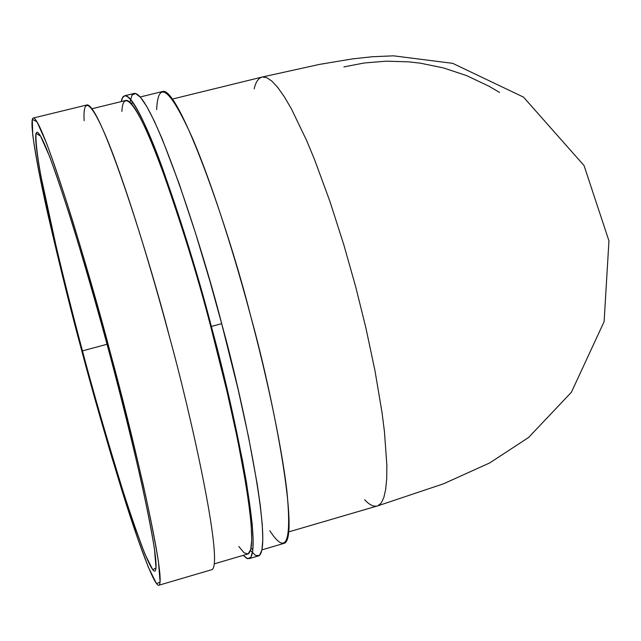 <?xml version="1.0" encoding="UTF-8"?>
<svg xmlns="http://www.w3.org/2000/svg" width="641" height="641" viewBox="0 0 641 641"><rect width="100%" height="100%" fill="white"/><g stroke="black" fill="none" stroke-linecap="round" stroke-linejoin="round"><path stroke-width="0.96" d="M107.031 344.281L82.465 350.875C92.128 387.621 104.659 431.225 120.059 481.679C135.019 529.875 151.012 573.839 155.082 571.019C162.245 564.392 128.496 422.675 109.499 353.487C91.182 282.825 46.641 133.304 37.074 132.254C32.411 132.487 40.215 176.539 50.831 223.501C62.169 272.593 72.713 315.051 82.465 350.875L107.031 344.281M214.318 563.84L248.211 553.88C262.225 545.05 230.672 398.045 210.713 326.477C192.244 253.171 143.015 99.836 126.165 100.397L91.992 108.746M343.88 66.896L364.336 62.978L386.002 61.183L408.589 61.824L420.111 63.139L443.332 67.882L466.4 75.534L488.779 86.102L499.547 92.448M156.636 109.603C158.087 78.851 170.089 88.49 192.645 138.528C214.062 189.047 236.441 262.201 250.599 315.733C264.613 368.198 280.798 439.486 286.88 490.958C291.863 542.743 286.174 555.987 269.821 530.708M261.945 549.85L284.163 543.32C300.22 538.785 273.731 398.325 250.599 315.733C229.254 230.375 178.863 85.79 162.534 91.519L140.203 96.975M81.768 350.811C89.972 381.595 100.092 417.451 112.135 458.379L137.19 537.174L148.408 567.365L156.54 583.719L160.09 582.044L158.471 561.925C154.938 540.307 149.77 514.21 142.959 483.643C131.902 436.144 121.109 392.797 110.581 353.592C100.148 314.394 87.689 270.774 73.194 222.731C63.531 191.715 54.597 165.09 46.4 142.847L36.986 121.798L32.306 119.314L32.747 135.067C35.407 153.415 39.606 175.987 45.335 202.764C58.203 259.461 70.35 308.81 81.768 350.811C71.423 312.792 60.206 267.642 48.123 215.352C36.809 165.322 28.444 118.16 33.46 117.992C43.612 119.138 90.982 278.002 110.581 353.592C130.892 427.595 166.7 578.11 159.112 585.169C154.769 588.27 137.671 541.22 121.742 489.876C105.34 436.152 92.016 389.8 81.768 350.811M82.465 350.875C74.636 321.75 66.071 287.897 56.785 249.325L40.816 175.546C37.082 154.537 35.487 140.467 36.056 133.336L40.559 136.1L49.469 156.196C57.193 177.212 65.574 202.244 74.612 231.289C88.146 276.215 99.78 316.95 109.499 353.487C119.314 390.032 129.402 430.52 139.762 474.949C146.156 503.594 151.036 528.136 154.409 548.584L156.035 567.822L152.822 569.817L145.267 554.802C138.512 537.454 131.068 516.141 122.944 490.846C106.422 437.266 92.929 390.609 82.465 350.875M254.181 88.875C255.775 81.832 258.523 77.865 262.425 76.984L319.571 64.38L352.43 58.908L372.421 56.728L393.542 55.831L452.698 63.347L523.521 97.136L584.063 165.594L608.95 240.864L604.11 321.646L571.395 392.26L528.553 437.515L489.668 462.954L443.564 483.787L377.942 505.789L381.227 502.969L383.839 497.504L385.698 489.331L386.715 478.474L386.852 465.054L384.44 431.585L381.98 412.267L374.961 370.658L365.907 327.984L355.779 287.144L343.905 245.07L329.955 201.498L314.603 159.729L306.735 140.732L291.415 108.858L284.3 96.727L277.745 87.448L271.864 81.111L266.744 77.673L262.425 76.984L266.744 77.673L271.864 81.111L277.745 87.448L284.3 96.727L291.415 108.858L306.735 140.732L314.603 159.729L329.955 201.498L343.905 245.07L355.779 287.144L365.907 327.984L374.961 370.658L381.98 412.267L384.44 431.585L386.852 465.054L386.715 478.474L385.698 489.331L383.839 497.504L381.227 502.969L377.942 505.789C374.096 507.167 369.649 505.14 364.601 499.708M159.112 585.169L212.195 569.553C223.725 561.332 190.073 411.161 169.705 337.663C150.531 262.449 101.47 105.036 87.176 104.9L33.46 117.992M84.131 120.708C82.385 88.37 97.095 109.595 117.183 165.658C137.222 221.385 156.861 289.476 169.705 337.663M249.597 558.543L258.908 555.803C273.859 546.589 242.082 396.723 221.674 323.657L211.322 326.445C231.721 399.599 263.876 549.529 249.597 558.543L246.777 558.391L243.227 555.346L247.73 558.752L250.96 557.149L252.778 550.515L253.155 539.137L252.153 523.617L246.601 483.378L242.466 460.446L232.587 413.028L221.85 367.445L211.322 326.445L221.674 323.657C202.86 248.788 152.334 92.641 134.442 93.378L125.019 95.669C142.206 95.108 192.444 251.512 211.322 326.445C198.67 277.513 182.204 224.254 161.925 166.66C142.382 113.064 124.618 82.401 121.277 101.59L122.76 97.296L125.019 95.669M121.886 111.454C123.112 84.981 139.962 109.875 159.97 163.631C180.81 221.842 197.724 276.127 210.713 326.477L226.978 391.355L237.595 439.47L246.328 486.615L249.389 507.736L251.248 525.892L251.721 540.139L250.671 549.658L248.099 553.936L244.085 552.814L238.813 546.509M129.995 102.256L131.958 95.197L135.475 93.458L140.483 97.288L146.789 106.542L154.128 120.708L162.189 138.961L179.16 183.751L195.481 233.012L209.807 280.758L221.674 323.657L237.931 388.63L248.508 436.817L257.241 484.308L260.334 505.797L262.257 524.514L262.826 539.514L261.913 550.002L259.485 555.402L255.607 555.499L250.455 550.427M251.032 548.039L252.85 549.834M132.367 101.566L131.685 104.026M377.942 505.789L288.57 531.942M262.425 76.984L172.221 99.107"/></g></svg>
